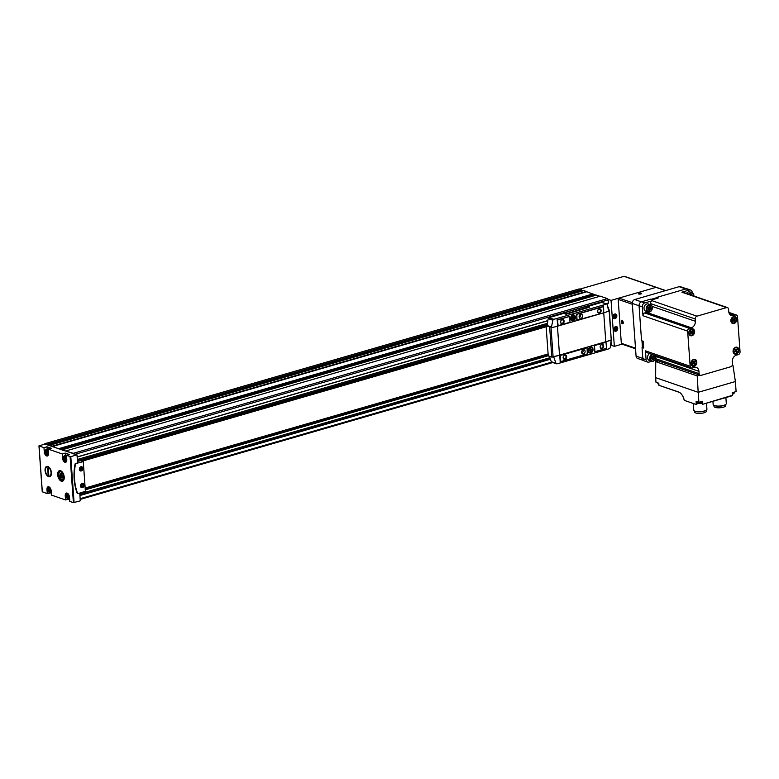 <?xml version="1.0" encoding="UTF-8"?>
<svg xmlns="http://www.w3.org/2000/svg" width="779" height="779" viewBox="0 0 779 779"><rect width="100%" height="100%" fill="white"/><g stroke="black" fill="none" stroke-linecap="round" stroke-linejoin="round"><path stroke-width="1.17" d="M80.909 485.979A1.724 1.344 -71 0 1 82.886 483.954A1.724 1.344 -71 0 1 83.09 486.797A1.724 1.344 -71 0 1 80.909 485.979M81.853 486.768L82.876 486.476L83.314 485.278L82.73 484.382L81.707 484.684L81.269 485.872L81.853 486.768M79.711 469.25A1.724 1.344 -71 0 1 81.678 467.234A1.724 1.344 -71 0 1 81.883 470.078A1.724 1.344 -71 0 1 79.711 469.25M80.656 470.049L81.678 469.747L82.107 468.559L81.522 467.663L80.51 467.955L80.071 469.153L80.656 470.049M80.578 485.989A1.967 1.529 -71 0 1 82.827 483.681A1.967 1.529 -71 0 1 83.051 486.914A1.967 1.529 -71 0 1 80.578 485.989M80.529 486.086A2.201 1.714 -71 0 1 83.041 483.516A2.201 1.714 -71 0 1 83.304 487.128A2.201 1.714 -71 0 1 80.529 486.086M79.38 469.26A1.967 1.529 -71 0 1 81.62 466.962A1.967 1.529 -71 0 1 81.853 470.195A1.967 1.529 -71 0 1 79.38 469.26M79.331 469.367A2.201 1.714 -71 0 1 81.844 466.787A2.201 1.714 -71 0 1 82.107 470.409A2.201 1.714 -71 0 1 79.331 469.367M615.137 327.959L616.16 327.667L616.744 328.563L616.306 329.76L615.293 330.053L614.709 329.157L615.137 327.959M614.339 329.264A1.724 1.344 -71 0 1 616.316 327.238A1.724 1.344 -71 0 1 616.52 330.082A1.724 1.344 -71 0 1 614.339 329.264M614.241 315.417L615.264 315.125L615.848 316.021L615.41 317.219L614.397 317.511L613.813 316.615L614.241 315.417M613.443 316.722A1.724 1.344 -71 0 1 615.42 314.697A1.724 1.344 -71 0 1 615.624 317.54A1.724 1.344 -71 0 1 613.443 316.722M65.767 458.743L65.533 460.204L64.803 459.951L64.491 457.331L65.767 458.743M47.5 452.453L47.266 453.904L46.536 453.651L46.224 451.031L47.5 452.453M50.197 490.079L49.963 491.53L49.233 491.276L48.921 488.657L50.197 490.079M68.464 496.379L68.231 497.83L67.5 497.577L67.189 494.957L68.464 496.379M47.87 466.465A5.346 2.941 73.8 0 1 48.98 467.157A5.346 2.941 73.8 0 1 51.21 474.878A5.346 2.941 73.8 0 1 47.577 476.037A5.346 2.941 73.8 0 1 45.036 469.659A5.346 2.941 73.8 0 1 47.87 466.465M61.327 481.169A5.492 3.028 -106.2 0 0 62.486 481.218A5.492 3.028 -106.2 0 0 63.859 475.093A5.492 3.028 -106.2 0 0 59.428 470.662A5.492 3.028 -106.2 0 0 57.812 475.794A5.492 3.028 -106.2 0 0 61.327 481.169M42.329 491.783L47.266 493.652L46.974 489.465A3.574 1.967 73.8 0 1 48.094 486.768A3.574 1.967 73.8 0 1 51.21 490.926L51.511 495.113L65.533 499.943L65.241 495.765A3.574 1.967 73.8 0 1 66.361 493.068A3.574 1.967 73.8 0 1 69.477 497.226L69.779 501.403L73.401 502.659L80.305 500.839L79.75 493.136M66.478 455.413L70.792 456.65L77.004 454.848L44.919 444.069L38.95 445.88L43.975 447.662L44.276 451.839A3.574 1.967 73.8 0 0 47.383 455.997A3.574 1.967 73.8 0 0 48.512 453.3L48.21 449.123L62.242 453.953L62.544 458.14A3.574 1.967 73.8 0 0 65.66 462.298A3.574 1.967 73.8 0 0 66.78 459.6L66.478 455.413L69.477 454.547L65.241 453.086L62.242 453.953M49.174 492.406A3.019 1.665 -106.2 0 0 49.914 492.893A3.019 1.665 -106.2 0 0 50.547 492.922L47.266 493.652M69.643 499.456L68.893 499.203M68.094 499.203L65.533 499.943M51.375 493.165L50.616 492.903M47.139 449.21L46.974 446.795L51.21 448.256L48.21 449.123M46.974 446.795L43.975 447.662M44.646 444.157A1.1 0.604 73.8 0 1 44.978 443.65A1.1 0.604 73.8 0 1 45.211 443.66L47.315 444.897M49.778 445.744L49.817 445.247L52.524 446.377L586.684 291.667L583.89 290.567M52.524 446.377L59.077 448.947M665.694 290.557L656.434 287.373A1.1 0.857 109 0 0 656.006 287.363A1.1 0.857 -71 0 1 656.434 287.373L624.466 276.35A1.1 0.857 109 0 0 624.028 276.341L579.878 289.136M613.852 329.449A2.415 1.879 -71 0 1 616.617 326.615A2.415 1.879 -71 0 1 616.9 330.598A2.415 1.879 -71 0 1 613.852 329.449M612.956 316.907A2.415 1.879 -71 0 1 615.722 314.073A2.415 1.879 -71 0 1 616.004 318.056A2.415 1.879 -71 0 1 612.956 316.907M622.275 344.075A1.1 0.857 -71 0 1 621.321 343.286L618.175 299.389A1.1 0.857 -71 0 1 618.984 298.084L656.006 287.363L611.048 300.382L614.349 346.373L622.051 344.143M614.349 346.373L611.32 345.331A1.1 0.604 73.8 0 1 611.028 345.672A1.1 0.604 73.8 0 1 610.794 345.662M600.219 296.195L607.425 298.62A1.1 0.604 73.8 0 1 608.029 299.34A1.1 0.604 73.8 0 1 608.146 299.896L608.311 303.235L606.169 303.81M596.295 295.124L599.869 296.273M52.621 446.474L586.782 291.765L595.984 295.192M578.943 289.077A1.1 0.604 73.8 0 1 579.138 288.941A1.1 0.604 73.8 0 1 579.372 288.951L583.15 290.771M62.086 449.989L73.265 453.329A1.1 0.604 73.8 0 1 73.869 454.05M611.038 341.426L611.369 344.844A1.1 0.604 73.8 0 1 611.32 345.331M85.203 488.589L548.143 354.513M611.048 300.382L608.029 299.34M608.029 307.053L608.681 307.277L608.428 308.455M606.958 303.625L606.987 304.151M81.805 460.983L546.137 326.498M85.193 488.345L548.124 354.27M581.475 290.187L581.397 291.268M593.228 294.238L593.812 295.816M85.164 488.034L548.104 353.958M82.194 461.11L546.157 326.732M82.262 461.139L546.157 326.781M77.004 454.848L77.579 462.794L76.04 463.486A0.828 0.643 109 0 0 75.446 464.216A49.466 38.502 109 0 0 77.53 493.234A0.828 0.643 109 0 0 78.192 493.594L85.398 491.296L83.275 461.606L76.04 463.486M77.686 493.477A0.828 0.643 -71 0 1 77.131 493.097A49.466 38.502 -71 0 1 75.057 464.08A0.828 0.643 -71 0 1 75.641 463.359M80.626 460.603L77.481 461.421M65.407 455.501L65.241 453.086M66.634 457.555A3.019 1.665 -106.2 0 0 64.433 455.783L66.819 455.092A3.019 1.665 73.8 0 1 67.452 455.121A3.019 1.665 73.8 0 1 67.471 455.131M48.366 451.265A3.019 1.665 -106.2 0 0 46.165 449.493L48.551 448.801A3.019 1.665 73.8 0 1 49.184 448.831A3.019 1.665 73.8 0 1 49.204 448.831M68.162 495.454L66.994 495.824M68.377 497.012L67.977 495.541M49.895 489.154L48.726 489.524M50.109 490.712L49.71 489.241M47.412 453.086L47.013 451.616M65.465 457.828L64.297 458.188M65.679 459.376L65.28 457.916M62.583 476.719L62.145 478.14L60.976 477.741L60.1 475.862L60.47 473.535L61.638 473.934L62.515 476.729M62.038 474.323L60.158 474.917M62.369 476.836L61.726 474.469M613.151 316.722A1.928 1.5 -71 0 1 615.352 314.463A1.928 1.5 -71 0 1 615.585 317.637A1.928 1.5 -71 0 1 613.151 316.722M614.056 329.264A1.928 1.5 -71 0 1 616.257 327.005A1.928 1.5 -71 0 1 616.481 330.179A1.928 1.5 -71 0 1 614.056 329.264M615.41 317.219L614.3 316.839L614.534 315.339M615.848 316.021L614.738 315.641M616.306 329.76L615.196 329.381L615.439 327.881M616.744 328.563L615.634 328.183M81.678 469.747L80.12 469.211M82.107 468.559L80.49 468.004M82.876 486.476L81.318 485.94M83.314 485.278L81.688 484.723M50.966 471.957A4.703 2.59 -106.2 0 0 48.415 467.322A4.703 2.59 -106.2 0 0 45.601 468.627A4.703 2.59 -106.2 0 0 45.416 470.039L45.494 471.149A4.703 2.59 -106.2 0 0 47.577 475.433A4.703 2.59 -106.2 0 0 51.044 473.067L51.093 470.857M47.675 468.198L48.327 468.422L48.785 474.908L48.132 474.684L47.675 468.198M51.696 474.83L51.044 473.067M48.765 474.528L48.132 474.684M590.219 350.56L590.297 351.68L590.959 351.485L590.881 350.365L591.826 350.092L591.767 349.304L590.823 349.576L590.745 348.456L590.083 348.651L590.161 349.771L589.216 350.044L589.275 350.832L590.219 350.56L589.226 350.209M588.447 350.667A2.58 2.006 -71 0 1 591.358 347.629A2.58 2.006 -71 0 1 592.42 350.725A2.58 2.006 -71 0 1 589.684 352.507A2.58 2.006 -71 0 1 588.447 350.667M572.614 318.309L572.692 319.439L573.354 319.244L573.276 318.124L574.22 317.851L574.162 317.063L573.217 317.335L573.14 316.216L572.477 316.401L572.555 317.53L571.611 317.803L571.659 318.592L572.614 318.309L571.62 317.968M570.841 318.426A2.58 2.006 -71 0 1 573.753 315.378A2.58 2.006 -71 0 1 574.814 318.484A2.58 2.006 -71 0 1 572.068 320.266A2.58 2.006 -71 0 1 570.841 318.426M562.944 313.129L566.129 313.781L589.586 306.663L587.629 305.981L562.944 313.129L566.167 314.258L589.615 307.13M562.983 313.606L548.991 317.657A1.1 0.857 109 0 0 548.202 318.621A74.2 57.753 109 0 0 547.199 325.534L546.089 325.856L550.977 327.102A32.981 9.952 -4.1 0 0 551.464 327.005L551.892 327.453M606.802 304.034L602.089 302.408A1.1 0.857 109 0 0 601.661 302.398L606.403 304.044A32.981 9.952 175.9 0 1 603.355 305.017L557.082 318.416A32.981 9.952 175.9 0 1 553.742 319.293L548.991 317.657M601.661 302.398L588.388 306.244M552.087 327.521L551.659 327.092L552.087 327.521A32.981 9.952 -4.1 0 0 557.637 326.148L603.91 312.749A32.981 9.952 -4.1 0 0 608.691 311.123L607.211 304.492M570.588 318.562A3.019 2.356 -71 0 1 573.996 314.998A3.019 2.356 -71 0 1 575.233 318.621A3.019 2.356 -71 0 1 572.02 320.714A3.019 2.356 -71 0 1 570.588 318.562M569.264 316.478L558.105 319.556A0.876 0.682 109 0 0 557.462 320.597L558.192 325.836M603.034 306.78A0.876 0.682 109 0 0 602.527 306.692L576.616 314.2L577.142 320.344M610.911 340.501L610.775 340.18A32.981 9.952 175.9 0 1 605.994 341.806L559.712 355.205A32.981 9.952 175.9 0 1 554.171 356.578L553.626 357.113A32.981 9.952 -4.1 0 1 553.129 357.21L548.25 355.964L546.089 325.856M610.58 340.111A32.981 9.952 175.9 0 1 605.799 341.738L559.517 355.146A32.981 9.952 175.9 0 1 553.976 356.509M556.927 363.822L555.953 363.306L556.927 363.822A32.981 9.952 -4.1 0 0 560.267 362.946L606.549 349.537A32.981 9.952 -4.1 0 0 609.597 348.564L610.298 347.57L611.106 340.569M588.194 350.803A3.019 2.356 -71 0 1 591.602 347.239A3.019 2.356 -71 0 1 592.838 350.871A3.019 2.356 -71 0 1 589.635 352.955A3.019 2.356 -71 0 1 588.194 350.803M605.75 342.234L594.153 345.448L594.679 351.592M586.801 347.726L560.218 355.282L560.325 360.628A0.876 0.682 109 0 0 560.919 361.29M611.096 340.442A32.981 9.952 -4.1 0 0 611.262 340.374L609.363 310.032L608.759 309.721M551.464 327.005L547.199 325.534M549.565 356.412A74.2 57.753 109 0 0 551.289 361.699A1.1 0.857 109 0 0 551.746 362.177L556.459 363.803M551.464 327.024L552.866 320.237L553.742 319.293M551.289 361.699L555.953 363.306L553.811 357.162L554.171 356.578M577.093 320.188L603.735 312.788L603.618 307.442A0.876 0.682 109 0 0 602.858 306.809L576.937 314.307L576.762 320.081M597.61 311.473A2.201 1.714 -71 0 1 600.122 308.893A2.201 1.714 -71 0 1 600.385 312.515A2.201 1.714 -71 0 1 597.61 311.473M579.099 316.829A2.201 1.714 -71 0 1 581.582 314.249A2.201 1.714 -71 0 1 580.151 318.397A2.201 1.714 -71 0 1 579.099 316.829M561.425 361.378L587.337 353.87L587.025 347.755L560.539 355.39L560.656 360.745A0.876 0.682 109 0 0 561.425 361.378M563.139 357.736A2.201 1.714 -71 0 1 565.651 355.156A2.201 1.714 -71 0 1 565.914 358.778A2.201 1.714 -71 0 1 563.139 357.736M581.65 352.371A2.201 1.714 -71 0 1 584.123 349.781A2.201 1.714 -71 0 1 582.692 353.939A2.201 1.714 -71 0 1 581.65 352.371M558.144 325.68L570.043 322.233L569.488 316.508L558.436 319.672A0.876 0.682 109 0 0 557.783 320.714L557.813 325.564M560.588 322.194A2.201 1.714 -71 0 1 563.11 319.614A2.201 1.714 -71 0 1 563.363 323.236A2.201 1.714 -71 0 1 560.588 322.194M594.913 351.68L605.848 348.515A0.876 0.682 109 0 0 606.49 347.473L605.974 342.273L594.474 345.564L594.913 351.68M600.161 347.006A2.201 1.714 -71 0 1 602.673 344.435A2.201 1.714 -71 0 1 602.936 348.057A2.201 1.714 -71 0 1 600.161 347.006M580.413 314.356A2.201 1.714 -71 0 1 579.294 317.598M582.955 349.888A2.201 1.714 -71 0 1 581.845 353.13M597.697 311.288A1.782 1.383 -71 0 1 599.703 309.195A1.782 1.383 -71 0 1 598.545 312.564A1.782 1.383 -71 0 1 597.697 311.288M560.676 322.009A1.782 1.383 -71 0 1 562.691 319.916A1.782 1.383 -71 0 1 561.523 323.285A1.782 1.383 -71 0 1 560.676 322.009M600.249 346.83A1.782 1.383 -71 0 1 602.255 344.727A1.782 1.383 -71 0 1 601.096 348.096A1.782 1.383 -71 0 1 600.249 346.83M563.227 357.551A1.782 1.383 -71 0 1 565.233 355.448A1.782 1.383 -71 0 1 564.074 358.817A1.782 1.383 -71 0 1 563.227 357.551M566.898 312.817L564.979 313.255L566.898 312.817M588.057 306.692L586.139 307.121L588.057 306.692M586.334 307.208L588.038 307.092M565.174 313.343L566.888 313.216M573.948 314.989A3.019 2.356 -71 0 1 575.136 318.592A3.019 2.356 -71 0 1 571.981 320.695M571.961 320.227A2.58 2.006 -71 0 1 571.844 320.188A2.58 2.006 -71 0 1 570.608 318.348A2.58 2.006 -71 0 1 570.686 317.433M570.919 316.761A2.58 2.006 -71 0 1 573.519 315.3A2.58 2.006 -71 0 1 573.636 315.349M572.526 317.102L573.208 317.501L572.292 318.202M574.22 317.851L573.208 317.501M573.276 318.124L572.253 317.774M573.354 319.244L572.662 319.01M591.553 347.23A3.019 2.356 -71 0 1 592.741 350.832A3.019 2.356 -71 0 1 589.586 352.945M589.567 352.468A2.58 2.006 -71 0 1 589.45 352.429A2.58 2.006 -71 0 1 588.213 350.589A2.58 2.006 -71 0 1 588.291 349.674M588.525 349.002A2.58 2.006 -71 0 1 591.134 347.551A2.58 2.006 -71 0 1 591.242 347.59M590.131 349.343L590.813 349.742L589.898 350.443M591.826 350.092L590.813 349.742M590.881 350.365L589.869 350.014M590.959 351.485L590.268 351.251M651.351 299.272L657.077 297.607M643.736 360.57L637.641 358.467A3.301 2.571 -71 0 1 636.073 356.12L632.295 303.44A3.301 2.571 -71 0 1 634.719 299.535L679.142 286.672A3.301 2.571 -71 0 1 680.437 286.691L686.601 288.814M642.461 347.619L641.974 340.822M641.02 293.936A1.646 0.497 175.9 0 1 638.488 293.868A1.646 0.497 175.9 0 1 639.997 293.108A1.646 0.497 175.9 0 1 641.604 293.644A1.646 0.497 175.9 0 1 641.02 293.936M622.402 323.782A1.646 0.906 73.8 0 1 621.311 321.61A1.646 0.906 73.8 0 1 622.518 320.86A1.646 0.906 73.8 0 1 623.21 323.236A1.646 0.906 73.8 0 1 622.402 323.782M640.796 293.381L639.929 293.323L640.825 293.712M640.903 293.664L639.257 293.819L639.929 293.323L639.199 293.956M640.815 293.868L638.79 293.566L641.273 293.391L640.815 293.868M639.968 293.897L639.929 293.323M622.859 322.409A0.954 0.526 73.8 0 1 622.635 323.09L622.518 321.523A0.954 0.526 73.8 0 1 622.859 322.409M622.07 322.896L622.635 323.09A0.954 0.526 73.8 0 1 621.73 322.019L622.07 322.896L622.811 322.681M621.954 321.328A0.954 0.526 73.8 0 1 622.518 321.523L621.73 322.019A0.954 0.526 73.8 0 1 621.954 321.328M622.382 323.46A1.315 0.721 73.8 0 1 622.109 323.295A1.315 0.721 73.8 0 1 621.564 321.396A1.315 0.721 73.8 0 1 622.45 321.114A1.315 0.721 73.8 0 1 623.073 322.681A1.315 0.721 73.8 0 1 622.382 323.46M622.655 321.746L621.73 322.019M655.421 355.575A3.408 2.649 -71 0 1 653.932 360.706A3.408 2.649 -71 0 1 650.348 358.525A3.408 2.649 -71 0 1 652.559 354.591M653.727 355.945L653.688 355.954A1.879 1.461 -71 0 0 652.247 356.373L652.189 356.431A1.879 1.461 -71 0 0 651.565 358.126L651.575 358.204A1.879 1.461 -71 0 0 652.403 359.479L652.471 359.508A1.879 1.461 -71 0 0 653.912 359.09L653.971 359.031A1.879 1.461 -71 0 0 654.594 357.337L654.584 357.249A1.879 1.461 -71 0 0 653.756 355.974L653.727 355.945M652.247 356.373L653.688 355.954M653.756 355.974L654.584 357.249L653.299 356.84L652.646 358.622L653.951 359.08M654.594 357.337L653.971 359.031M653.912 359.09L652.471 359.508M652.403 359.479L651.575 358.204M651.565 358.126L652.189 356.431M655.675 355.662A3.846 2.999 -71 0 1 654.983 359.888A3.846 2.999 -71 0 1 651.565 361.281L649.374 360.521A3.846 2.999 -71 0 1 647.534 357.775A3.846 2.999 -71 0 1 649.589 353.569M651.565 361.281A3.846 2.999 -71 0 1 649.735 358.535A3.846 2.999 -71 0 1 651.789 354.328M652.646 358.622L651.887 358.846A1.646 1.285 -71 0 0 652.831 356.11L653.299 356.84M646.813 309.244A3.408 2.649 -71 0 1 650.708 305.251A3.408 2.649 -71 0 1 651.117 310.87A3.408 2.649 -71 0 1 646.813 309.244M650.202 306.663L650.163 306.683A1.879 1.461 -71 0 0 648.712 307.101L648.654 307.16A1.879 1.461 -71 0 0 648.04 308.854L648.04 308.932A1.879 1.461 -71 0 0 648.878 310.208L648.936 310.237A1.879 1.461 -71 0 0 650.387 309.818L650.436 309.76A1.879 1.461 -71 0 0 651.059 308.065L651.049 307.978A1.879 1.461 -71 0 0 650.222 306.702L651.049 307.978M648.712 307.101L650.163 306.683M651.059 308.065L650.436 309.76M650.387 309.818L648.936 310.237M648.878 310.208L648.04 308.932M648.04 308.854L648.654 307.16M648.031 311.999L645.84 311.249A3.846 2.999 -71 0 1 644.009 308.503A3.846 2.999 -71 0 1 648.342 303.976L650.543 304.725A3.846 2.999 -71 0 1 652.12 309.341A3.846 2.999 -71 0 1 648.031 311.999A3.846 2.999 -71 0 1 646.2 309.263A3.846 2.999 -71 0 1 650.543 304.725L650.494 303.567A2.366 1.84 -71 0 1 652.227 300.772L644.73 302.943L641.468 301.814L650.855 299.097L652.49 299.662L658.216 298.006L656.59 297.442L686.075 288.902A3.301 2.571 -71 0 1 687.37 288.921L690.632 290.041A3.301 2.571 -71 0 1 692.2 292.398L692.229 292.748M649.774 307.569L649.443 308.455A1.646 1.285 -71 0 0 649.296 306.838L651.078 308.017M649.121 309.351L648.352 309.575A1.646 1.285 -71 0 0 649.443 308.455L649.121 309.351L650.426 309.799M689.191 294.413A3.408 2.649 -71 0 1 692.21 293.196A3.408 2.649 -71 0 1 693.836 296.02M692.531 295.572A1.879 1.461 -71 0 0 691.771 294.666L691.713 294.647A1.879 1.461 -71 0 0 690.496 294.871M690.262 295.066L691.713 294.647M691.771 294.666L692.599 295.942M686.387 293.449A3.846 2.999 -71 0 1 689.892 291.94L692.093 292.7A3.846 2.999 -71 0 1 693.923 296.049M688.578 294.209A3.846 2.999 -71 0 1 692.093 292.7M699.824 375.186L697.224 375.936L655.733 361.631L655.645 377.649L698.188 392.314L697.224 375.936M658.333 360.881L655.733 361.631M732.27 365.322L733.01 365.575L731.958 365.877M733.01 365.575L735.386 381.544L698.188 392.314L698.909 402.344L696.085 401.37L696.309 404.505L684.293 400.367A8.988 4.947 -106.2 0 0 678.626 391.993L658.907 385.293L678.684 392.119M702.405 401.331L702.609 404.301L702.726 401.243L698.909 402.344M735.386 381.544L736.106 391.574L732.289 392.684L732.474 395.294L702.609 404.301L732.474 395.294M658.946 385.206L658.8 383.229L655.976 382.255L655.645 377.649M696.699 404.447L696.494 401.516L696.309 404.505M696.699 404.32A3.077 0.925 175.9 0 1 698.15 403.473M701.256 403.249A3.077 0.925 175.9 0 1 702.541 403.59M698.938 371.34A5.492 4.275 -71 0 0 696.319 367.415A5.492 4.275 -71 0 0 694.157 367.386L692.219 367.951A2.366 1.84 -71 0 1 691.285 367.941A2.366 1.84 -71 0 1 690.165 366.247L687.643 331.133A2.366 1.84 -71 0 1 689.376 328.339L691.314 327.774A5.492 4.275 -71 0 0 695.345 321.269L695.18 318.971A2.366 1.84 -71 0 1 696.923 316.177L726.534 307.598A2.366 1.84 -71 0 1 727.469 307.608A2.366 1.84 -71 0 1 728.589 309.292L728.755 311.6A5.492 4.275 -71 0 0 731.374 315.514A5.492 4.275 -71 0 0 733.536 315.544L735.473 314.979A2.366 1.84 -71 0 1 736.408 314.998A2.366 1.84 -71 0 1 737.528 316.683L740.05 351.806A2.366 1.84 -71 0 1 738.317 354.601L736.379 355.156A5.492 4.275 -71 0 0 732.348 361.66L732.513 363.959A2.366 1.84 -71 0 1 730.77 366.753L701.158 375.332A2.366 1.84 -71 0 1 700.224 375.322A2.366 1.84 -71 0 1 699.104 373.638L698.938 371.34L655.879 356.5M738.891 349.82A3.632 2.824 -71 0 1 734.743 354.075A3.632 2.824 -71 0 1 734.315 348.096A3.632 2.824 -71 0 1 738.891 349.82M696.806 362.011A3.632 2.824 -71 0 1 692.658 366.266A3.632 2.824 -71 0 1 692.229 360.288A3.632 2.824 -71 0 1 696.806 362.011M694.615 331.426A3.632 2.824 -71 0 1 690.467 335.681A3.632 2.824 -71 0 1 690.038 329.702A3.632 2.824 -71 0 1 694.615 331.426M736.7 319.234A3.632 2.824 -71 0 1 732.552 323.489A3.632 2.824 -71 0 1 732.124 317.511A3.632 2.824 -71 0 1 736.7 319.234M651.692 361.32L648.975 362.099A3.301 2.571 -71 0 1 647.67 362.089A3.301 2.571 -71 0 1 646.103 359.732L642.841 358.613L642.042 347.473L643.678 348.038L643.191 341.241L641.555 340.686L639.053 305.719A3.301 2.571 -71 0 1 641.468 301.814M647.67 362.089L644.408 360.959A3.301 2.571 -71 0 1 642.841 358.613M691.285 367.941L646.589 352.536A2.366 1.84 -71 0 1 645.47 350.852L646.103 359.732M644.73 302.943A3.301 2.571 -71 0 0 642.315 306.848L642.948 315.729A2.366 1.84 -71 0 1 644.681 312.934L646.619 312.369A5.492 4.275 -71 0 0 647.709 311.892M690.632 290.041A3.301 2.571 -71 0 0 689.337 290.022L681.839 292.193A2.366 1.84 -71 0 1 682.774 292.203L727.469 307.608M654.418 360.521L655.976 360.073M700.224 375.322L655.538 359.917A2.366 1.84 -71 0 1 655.12 359.694M732.533 322.837A3.019 2.356 -71 0 1 732.455 322.818A3.019 2.356 -71 0 1 731.208 319.186A3.019 2.356 -71 0 1 734.422 317.102A3.019 2.356 -71 0 1 734.5 317.131M736.019 319.312A3.019 2.356 -71 0 1 732.611 322.866A3.019 2.356 -71 0 1 731.364 319.244A3.019 2.356 -71 0 1 734.578 317.15A3.019 2.356 -71 0 1 736.019 319.312M734.928 319.078A1.801 1.402 109 0 0 734.529 318.504L733.662 319.439L733.02 318.514A1.801 1.402 109 0 0 732.484 319.088L733.127 320.013L732.26 320.948A1.801 1.402 109 0 0 732.649 321.513L733.526 320.578L734.159 321.503A1.801 1.402 109 0 0 734.694 320.938L734.052 320.003L734.928 319.078L734.227 318.835M690.437 335.028A3.019 2.356 -71 0 1 690.36 334.999A3.019 2.356 -71 0 1 689.123 331.377A3.019 2.356 -71 0 1 692.336 329.293A3.019 2.356 -71 0 1 692.414 329.313M693.933 331.494A3.019 2.356 -71 0 1 690.515 335.058A3.019 2.356 -71 0 1 689.279 331.435A3.019 2.356 -71 0 1 692.492 329.342A3.019 2.356 -71 0 1 693.933 331.494M692.843 331.27A1.801 1.402 109 0 0 692.443 330.695L691.577 331.63L690.934 330.705A1.801 1.402 109 0 0 690.398 331.279L691.041 332.205L690.175 333.139A1.801 1.402 109 0 0 690.564 333.704L691.431 332.769L692.073 333.694A1.801 1.402 109 0 0 692.609 333.12L691.966 332.195L692.843 331.27L692.141 331.026M692.638 365.614A3.019 2.356 -71 0 1 692.55 365.585A3.019 2.356 -71 0 1 691.314 361.962A3.019 2.356 -71 0 1 694.527 359.869A3.019 2.356 -71 0 1 694.605 359.898M696.124 362.079A3.019 2.356 -71 0 1 692.716 365.643A3.019 2.356 -71 0 1 691.47 362.021A3.019 2.356 -71 0 1 694.683 359.927A3.019 2.356 -71 0 1 696.124 362.079M695.034 361.846A1.801 1.402 109 0 0 694.634 361.281L693.768 362.216L693.125 361.29A1.801 1.402 109 0 0 692.589 361.865L693.232 362.79L692.365 363.715A1.801 1.402 109 0 0 692.755 364.29L693.622 363.355L694.264 364.28A1.801 1.402 109 0 0 694.8 363.705L694.157 362.78L695.034 361.846L694.332 361.612M734.724 353.423A3.019 2.356 -71 0 1 734.646 353.393A3.019 2.356 -71 0 1 733.399 349.771A3.019 2.356 -71 0 1 736.613 347.677A3.019 2.356 -71 0 1 736.691 347.707M738.21 349.888A3.019 2.356 -71 0 1 734.801 353.452A3.019 2.356 -71 0 1 733.555 349.829A3.019 2.356 -71 0 1 736.768 347.736A3.019 2.356 -71 0 1 738.21 349.888M737.119 349.654A1.801 1.402 109 0 0 736.72 349.089L735.853 350.024L735.21 349.099A1.801 1.402 109 0 0 734.675 349.674L735.318 350.599L734.451 351.533A1.801 1.402 109 0 0 734.84 352.098L735.717 351.163L736.35 352.089A1.801 1.402 109 0 0 736.885 351.514L736.252 350.589L737.119 349.654L736.418 349.42M732.825 320.344L733.526 320.578M733.526 320.588A1.801 1.402 109 0 0 733.555 320.539L734.694 320.938M733.555 320.539L732.912 319.614L734.052 320.003M732.523 319.049L733.662 319.439M735.016 350.92L735.717 351.163M735.843 351.348A1.801 1.402 109 0 0 735.951 351.193L736.885 351.514M735.951 351.193L735.308 350.268L736.252 350.589M734.782 349.518L735.853 350.024M692.93 363.111L693.622 363.355M693.758 363.54A1.801 1.402 109 0 0 693.865 363.384L694.8 363.705M693.865 363.384L693.222 362.459L694.157 362.78M692.697 361.699L693.768 362.216M690.739 332.526L691.431 332.769M691.557 332.954A1.801 1.402 109 0 0 691.674 332.799L692.609 333.12M691.674 332.799L691.031 331.873L691.966 332.195M690.506 331.124L691.577 331.63M713.934 405.362L714.012 406.424A5.881 1.772 -4.1 0 0 717.293 407.768A5.881 1.772 -4.1 0 0 723.37 407.203A5.881 1.772 -4.1 0 0 725.736 405.577L725.668 404.515M714.645 405.635A5.881 1.772 -4.1 0 0 714.927 405.752A5.881 1.772 -4.1 0 0 723.253 405.635A5.881 1.772 -4.1 0 0 724.733 405.051A5.881 1.772 -4.1 0 0 724.996 404.895M712.931 401.321L713.155 404.515A6.592 1.986 -4.1 0 0 714.314 405.528A6.592 1.986 -4.1 0 0 723.652 405.392A6.592 1.986 -4.1 0 0 725.317 404.739A6.592 1.986 -4.1 0 0 726.31 403.571L725.882 397.563M694.537 410.981L694.615 412.042A5.881 1.772 -4.1 0 0 697.896 413.386A5.881 1.772 -4.1 0 0 703.973 412.821A5.881 1.772 -4.1 0 0 706.349 411.195L706.271 410.134M695.258 411.254A5.881 1.772 -4.1 0 0 695.54 411.37A5.881 1.772 -4.1 0 0 703.865 411.254A5.881 1.772 -4.1 0 0 705.346 410.669A5.881 1.772 -4.1 0 0 705.608 410.514M693.291 403.464L693.768 410.124A6.592 1.986 -4.1 0 0 694.917 411.137A6.592 1.986 -4.1 0 0 704.255 411.01A6.592 1.986 -4.1 0 0 705.92 410.348A6.592 1.986 -4.1 0 0 706.923 409.189L706.495 403.181M65.202 461.324A2.697 1.48 -106.2 0 0 66.303 457.964A2.697 1.48 -106.2 0 0 63.537 457.01A2.697 1.48 -106.2 0 0 65.202 461.324M46.925 455.033A2.697 1.48 -106.2 0 0 48.035 451.664A2.697 1.48 -106.2 0 0 45.27 450.71A2.697 1.48 -106.2 0 0 46.925 455.033M49.622 492.659A2.697 1.48 -106.2 0 0 50.732 489.29A2.697 1.48 -106.2 0 0 47.967 488.336A2.697 1.48 -106.2 0 0 49.622 492.659M67.9 498.95A2.697 1.48 -106.2 0 0 69 495.59A2.697 1.48 -106.2 0 0 66.234 494.636A2.697 1.48 -106.2 0 0 67.9 498.95M70.1 456.669L73.401 502.659M39.047 445.958L42.339 491.948M665.47 290.625L624.028 276.341M66.147 450.875L600.297 296.166M73.265 453.329L607.425 298.62M49.817 445.247L583.977 290.538M52.339 446.114L586.49 291.414M45.211 443.66L579.372 288.951M47.198 444.342L581.348 289.642M75.242 454.245L608.146 299.896M77.16 456.932L547.861 320.597M606.004 303.761L608.38 303.07M79.925 495.522L550.432 359.246M80.149 498.696L551.649 362.138M610.648 345.048L611.369 344.844M85.281 489.679L548.221 355.594M77.462 461.129L547.248 325.067M608.136 307.432L608.681 307.277M47.344 444.653L581.494 289.944M48.512 445.306L581.387 290.966M52.436 446.211L586.587 291.502M58.863 448.626L593.014 293.917M59.243 449.006L593.238 294.345M60.645 449.493L593.199 295.251M61.434 449.765L593.423 295.679M62.262 449.795L596.422 295.085M77.16 457.03L547.841 320.705M77.335 459.483L547.462 323.324M77.423 460.701L547.296 324.609M77.433 460.827L547.286 324.746M548.231 355.74L85.291 489.816L548.231 355.691M79.809 493.867L549.945 357.707M79.896 495.084L550.295 358.837M79.906 495.22L550.344 358.963M70.792 456.65L74.093 502.64M80.471 460.555L83.08 461.45M63.342 457.906L62.544 458.14M45.075 451.606L44.276 451.839M66.04 495.532L65.241 495.765M47.772 489.241L46.974 489.465M64.745 461.071A3.019 1.665 -106.2 0 0 65.485 461.567A3.019 1.665 -106.2 0 0 66.118 461.596A3.019 1.665 -106.2 0 0 66.585 461.285M66.507 461.48L65.358 461.558C63.099 459.542 62.797 457.614 64.433 455.783A3.019 1.665 -106.2 0 0 63.557 456.961M46.477 454.77A3.019 1.665 -106.2 0 0 47.217 455.267A3.019 1.665 -106.2 0 0 47.85 455.296A3.019 1.665 -106.2 0 0 48.317 454.994M48.24 455.179L47.091 455.267C44.831 453.242 44.53 451.314 46.165 449.493A3.019 1.665 -106.2 0 0 45.289 450.661M67.442 498.696A3.019 1.665 -106.2 0 0 68.182 499.193A3.019 1.665 -106.2 0 0 68.815 499.222A3.019 1.665 -106.2 0 0 69.565 498.463M67.695 493.419A3.019 1.665 -106.2 0 0 67.13 493.409A3.019 1.665 -106.2 0 0 66.254 494.587M51.336 492.698L50.547 492.922A3.019 1.665 -106.2 0 0 51.297 492.162M49.428 487.118A3.019 1.665 -106.2 0 0 48.863 487.118A3.019 1.665 -106.2 0 0 47.986 488.287M68.075 496.087L66.955 496.408M68.357 496.817L67.237 497.138M49.807 489.787L48.688 490.118M50.09 490.517L48.97 490.838M47.11 452.161L45.99 452.482M47.392 452.891L46.273 453.212M65.378 458.461L64.258 458.782M65.66 459.182L64.54 459.513M61.59 479.757A4.119 2.269 -106.2 0 0 63.284 474.606A4.119 2.269 -106.2 0 0 59.048 473.145A4.119 2.269 -106.2 0 0 61.59 479.757M62.067 480.146A4.674 2.571 -106.2 0 0 63.05 480.195A4.674 2.571 -106.2 0 0 63.995 479.436M61.658 471.363A4.674 2.571 -106.2 0 0 60.45 471.217C56.75 471.013 60.275 481.383 61.853 480.146L63.781 479.981M60.879 473.885L60.334 474.041M61.892 475.346L60.1 475.862M62.339 476.514L60.548 477.03M603.355 305.017L603.501 307.053M557.082 318.416L557.637 326.148M605.994 341.806L606.023 342.293M606.432 347.911L606.549 349.537M559.712 355.205L560.267 362.946M557.443 326.206L559.517 355.146M550.977 327.102L553.129 357.21M603.725 312.807L605.799 341.738M609.1 310.266L611.262 340.374M549.653 327.083L551.814 357.191M552.866 320.237L548.202 318.621M679.142 286.672L685.822 288.97M634.719 299.535L641.399 301.843M636.073 356.12L642.831 358.447M632.295 303.44L639.053 305.767M618.984 298.084L632.314 302.68M621.321 343.286L635.498 348.174M618.175 299.389L632.353 304.277M681.469 394.174A8.764 4.83 -106.2 0 0 678.791 392.158L678.626 391.993M690.165 366.247L645.47 350.852M687.643 331.133L642.948 315.729M642.315 306.848L639.053 305.719M696.923 316.177L652.227 300.772M726.534 307.598L681.839 292.193M689.337 290.022L686.075 288.902M689.376 328.339L644.681 312.934M691.314 327.774L646.619 312.369M695.345 321.269L652.14 306.381M695.18 318.971L650.494 303.567M733.536 315.544L729.65 314.2M735.473 314.979L728.949 312.739M699.104 373.638L655.636 358.661M655.49 298.795A3.019 2.356 109 0 0 653.971 299.233M643.288 342.653A3.019 2.356 109 0 0 642.996 344.357A3.019 2.356 109 0 0 643.512 345.827M732.455 393.648A2.415 0.73 -4.1 0 0 733.419 393.463A2.415 0.73 -4.1 0 0 734.393 392.791L732.484 394.184A1.772 0.536 -4.1 0 0 733.088 394.047M658.859 384.631L657.875 383.648A2.415 0.73 -4.1 0 0 658.83 384.154M698.013 402.986A1.772 0.536 -4.1 0 0 698.627 403.551A1.772 0.536 -4.1 0 0 700.74 403.415M701.071 402.831A2.415 0.73 -4.1 0 0 702.045 402.159L700.827 403.405C698.033 403.668 696.835 403.366 697.215 402.509A2.415 0.73 -4.1 0 0 698.568 403.055A2.415 0.73 -4.1 0 0 701.071 402.831M44.978 443.65L579.138 288.941M49.768 445.247L583.929 290.538M62.193 449.795L596.354 295.085M66.098 450.875L600.249 296.166M77.17 457.069L547.832 320.753M606.237 303.839L608.311 303.235M80.198 499.417L552.788 362.537M38.95 445.88L42.251 491.87M80.558 460.555L83.168 461.45M67.52 493.302L67.13 493.409C65.494 495.24 65.796 497.168 68.055 499.193L69.604 498.988M49.252 487.002L48.863 487.118C47.227 488.949 47.529 490.867 49.788 492.893M68.289 497.265L67.676 497.44M68.075 495.512L66.955 495.834M50.022 490.965L49.408 491.15M49.807 489.212L48.688 489.543M47.324 453.339L46.711 453.514M65.592 459.629L64.978 459.814M65.378 457.886L64.258 458.208M61.181 471.013L60.45 471.217M62.242 477.235L61.249 477.517M61.853 474.012L61.366 474.148M61.882 474.421L60.1 474.937M621.846 344.075L635.547 348.788M732.445 395.664L702.6 404.311L702.385 401.341M658.937 385.323L678.733 392.149C681.323 393.288 683.164 396.014 684.244 400.338M736.408 314.998L728.871 312.398M653.532 299.36L655.509 298.785M643.522 345.925L642.782 344.172L643.259 342.176M724.733 405.051L725.317 404.739M714.927 405.752L714.314 405.528M705.346 410.669L705.92 410.348M695.54 411.37L694.917 411.137M658.761 383.21L658.907 385.293M732.377 392.655L732.581 395.508M734.393 392.791L734.344 392.08M657.875 383.648L657.827 382.888M702.045 402.159L701.996 401.458M697.215 402.509L697.166 401.75"/></g></svg>
